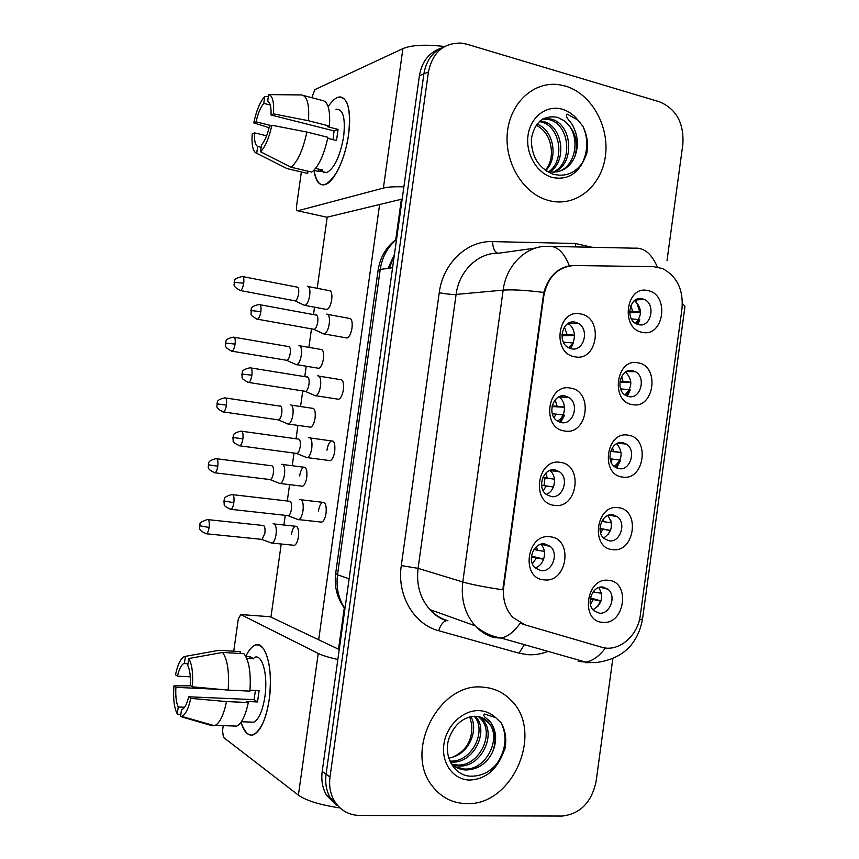 <?xml version="1.0" encoding="UTF-8"?>
<svg xmlns="http://www.w3.org/2000/svg" width="859" height="859" viewBox="0 0 859 859"><rect width="100%" height="100%" fill="white"/><g stroke="black" fill="none" stroke-linecap="round" stroke-linejoin="round"><path stroke-width="1.29" d="M564.631 430.993C541.009 428.405 547.269 382.931 570.516 388.107C593.752 391.135 587.674 435.588 564.631 430.993M565.05 395.956C553.239 393.207 546.571 414.349 557.212 420.91L561.399 422.617C573.404 425.205 579.75 403.73 568.862 397.459L565.05 395.956M554.42 505.35C530.69 503.46 536.961 457.901 560.326 462.378C583.68 464.73 577.592 509.269 554.42 505.35M554.914 469.862C543.586 467.575 536.51 487.343 546.184 494.376L551.242 496.577C562.763 498.714 569.528 478.624 559.617 471.849L554.914 469.862M544.198 579.857C520.35 578.665 526.631 533.01 550.114 536.8C573.587 538.464 567.488 583.089 544.198 579.857M544.746 543.908C533.847 542.04 526.47 560.637 535.254 567.992L541.073 570.677C552.154 572.405 559.252 553.507 550.243 546.378L544.746 543.908M574.811 356.775C551.317 353.5 557.555 308.113 580.684 313.964C603.813 317.69 597.735 362.047 574.811 356.775M575.176 322.189C562.828 318.957 556.675 341.646 568.325 347.594L571.525 348.797C584.077 351.868 589.865 328.836 577.978 323.199L575.176 322.189M632.396 404.621C610.008 401.862 616.064 357.569 638.087 362.842C660.141 366.031 654.247 409.346 632.396 404.621M632.439 370.616C620.767 367.727 614.765 389.642 625.674 395.387L628.895 396.6C640.739 399.328 646.419 377.144 635.316 371.668L632.439 370.616M622.517 477.056C600.022 474.963 606.089 430.584 628.23 435.202C650.381 437.736 644.475 481.126 622.517 477.056M622.614 442.621C611.393 440.173 604.951 460.768 615.012 467.028L619.06 468.649C630.442 470.947 636.594 450.095 626.34 444.082L622.614 442.621M612.617 549.631C590.004 548.192 596.092 503.739 618.34 507.69C640.599 509.58 634.694 553.056 612.617 549.631M612.768 514.766C601.966 512.726 595.18 532.15 604.425 538.797L609.214 540.837C620.187 542.727 626.694 523.056 617.256 516.624L612.768 514.766M602.707 622.346C579.986 621.572 586.074 577.033 608.43 580.33C630.807 581.554 624.89 625.116 602.707 622.346M602.911 587.041C592.463 585.387 585.419 603.78 593.891 610.728L599.346 613.165C609.954 614.668 616.741 596.039 608.086 589.295L602.911 587.041M642.253 332.315C619.973 328.9 626.018 284.694 647.944 290.621C669.88 294.454 663.996 337.684 642.253 332.315M642.242 298.749C630.066 295.389 624.611 318.764 636.401 323.875L638.709 324.681C651.047 327.87 656.169 304.215 644.196 299.404L642.242 298.749M653.42 266.644L662.482 268.545C676.924 276.158 683.431 289.451 682.025 308.424L640.331 615.194C637.969 636.122 618.308 652.625 601.536 647.192L524.967 624.847L512.769 617.342C505.382 609.138 502.386 598.841 503.793 586.429L543.811 295.883C547.741 276.823 557.921 266.709 574.327 265.528L653.42 266.644M634.533 300.629C642.07 307.833 642.382 315.403 635.477 323.36M598.798 587.567C603.952 596.919 602.009 604.306 592.946 609.74M607.764 515.529C613.691 524.43 612.295 531.936 603.598 538.056M616.687 443.684C623.28 452.059 622.464 459.64 614.249 466.426M625.599 372.054C632.739 379.861 632.492 387.463 624.89 394.861M577.978 323.199L567.863 323.65C576.303 327.666 576.636 343.171 568.4 347.637M540.633 544.316C547.892 550.426 544.284 565.705 535.06 567.81M549.717 470.528C557.534 475.929 555.236 491.488 546.184 494.376M558.779 396.965L558.844 397.008C566.994 401.754 565.995 417.313 557.308 420.985M565.372 86.072L559.123 84.719C534.244 80.95 510.353 102.382 507.401 132.157C504.158 161.868 522.594 192.781 547.108 200.072L549.567 200.748C575.788 207.352 601.45 186.371 605.38 156.327C609.675 126.38 591.411 93.61 565.372 86.072L559.123 84.719C534.244 80.95 510.353 102.382 507.401 132.157C504.158 161.868 522.594 192.781 547.108 200.072L549.567 200.748C575.788 207.352 601.45 186.371 605.38 156.327C609.675 126.38 591.411 93.61 565.372 86.072M482.543 687.136C439.529 682.11 403.644 750.777 432.131 785.802C440.946 797.335 452.392 803.272 466.491 803.616C512.673 806.01 544.144 732.416 511.481 700.729C503.632 692.418 493.989 687.887 482.543 687.136C439.529 682.11 403.644 750.777 432.131 785.802C440.946 797.335 452.392 803.272 466.491 803.616C512.673 806.01 544.144 732.416 511.481 700.729C503.632 692.418 493.989 687.887 482.543 687.136M440.162 48.48C428.727 52.861 421.812 61.923 419.417 75.689L322.2 771.489L326.076 774.206C324.927 783.14 326.399 791.139 330.511 798.204L340.379 808.255L330.511 798.204C326.399 791.139 324.927 783.14 326.076 774.206L423.895 73.831L326.076 774.206L330.006 776.955C328.847 785.953 330.328 794.006 334.462 801.103C340.357 810.391 348.754 815.17 359.642 815.459L562.13 816.05C580.244 813.956 591.561 802.424 596.092 781.454L612.811 658.746M444.769 46.45C433.258 50.842 426.3 59.969 423.895 73.831C426.3 59.969 433.258 50.842 444.769 46.45M523.485 624.364L520.264 623.108C514.144 631.698 507.798 636.702 501.226 638.087L494 637.593C486.785 635.52 480.503 631.59 475.145 625.803C464.912 614.002 460.789 599.389 462.797 581.972C471.645 584.56 484.991 587.169 502.837 589.8L543.779 292.447C548.3 277.274 556.825 268.416 569.356 265.882L570.526 265.742M667.003 260.717L682.862 144.269C684.075 123.17 676.334 109.029 659.658 101.856L466.974 44.228L461.143 43.079C443.491 42.853 432.592 52.485 428.437 71.952L330.006 776.955M322.2 771.489C321.051 780.369 322.522 788.326 326.613 795.337L336.406 805.323M636.787 299.286L637.185 299.866M629.668 312.826L640.535 312.247M637.84 324.455L639.837 319.816M629.626 311.43L632.557 311.269L630.893 305.428M638.72 319.591L631.397 318.85M636.777 324.058L638.774 319.602M303.463 304.913L305.095 305.417C307.221 304.236 308.757 300.918 309.702 295.475C310.303 289.633 309.541 286.562 307.436 286.262M294.347 300.693L295.324 300.886C296.849 300.016 297.944 297.611 298.621 293.671C299.061 289.44 298.535 287.217 297.031 287.003M632.557 311.269L640.535 312.161M639.805 312.01L635.767 299.791M571.171 322.232L571.997 323.467M561.926 335.815L574.51 335.45M561.947 334.57L567.015 334.409L564.417 327.032M572.77 342.934L563.461 342.236M570.548 348.561L573.286 342.988M322.662 333.507L324.455 333.99C326.688 332.755 328.288 329.373 329.244 323.832C329.856 317.733 329.029 314.469 326.764 314.05M313.191 329.18L314.308 329.373C315.908 328.471 317.057 326.012 317.744 322.007C318.195 317.583 317.615 315.221 315.994 314.92M567.015 334.409L574.499 335.235M628.09 370.884L628.498 371.582M619.865 382.051L630.86 382.33M627.295 396.171L630.27 389.932M619.973 381.224L622.99 381.299L621.701 376.296M626.243 395.709L629.207 389.75L620.595 388.848M621.261 390.437L621.959 388.891M295.399 364.334L296.903 364.678C298.943 363.54 300.414 360.351 301.305 355.111C301.906 349.237 301.176 346.037 299.093 345.511L298.921 345.522M286.079 360.189L287.056 360.361C288.506 359.524 289.558 357.215 290.202 353.414C290.643 349.162 290.127 346.843 288.656 346.456M622.99 381.299L630.86 382.255M619.328 442.718L619.683 443.459M610.609 451.415L621.143 452.51M616.622 467.94L620.681 460.177M610.695 451.168L613.412 451.447L612.521 447.485M615.592 467.403L619.618 460.027L610.115 458.803M610.985 461.831L612.381 459.05M287.325 423.852L288.699 424.056C290.653 422.961 292.049 419.89 292.898 414.843C293.51 408.927 292.79 405.598 290.739 404.847L290.235 404.9M277.801 419.793L278.767 419.933C280.152 419.138 281.161 416.916 281.773 413.254C282.214 408.981 281.72 406.565 280.259 406.017M613.412 451.447L621.143 452.478M610.459 514.766L610.738 515.475M610.545 530.454L599.99 528.403M601.772 521.349L603.823 521.724L603.308 518.997M608.344 534.395L610.008 530.422L599.99 528.8M600.688 533.171L602.782 529.348M279.261 483.445L280.474 483.531C282.332 482.479 283.674 479.526 284.479 474.662C285.091 468.713 284.393 465.256 282.375 464.279L281.602 464.365M269.501 479.494L270.456 479.612C271.788 478.85 272.743 476.713 273.323 473.18C273.774 468.885 273.291 466.383 271.852 465.664M603.823 521.724L611.372 522.83M611.05 522.798L610.878 520.683M601.461 587.019L601.644 587.61M601.075 600.946L590.412 597.982M593.161 591.851L594.203 592.141L594.02 590.82M597.692 606.69L600.387 600.956L590.24 598.959M590.412 604.457L593.161 599.775M270.585 542.695L272.228 543.113C274 542.104 275.277 539.259 276.04 534.566C276.662 528.596 275.975 525.01 273.989 523.797L273.087 523.85M261.2 539.302L262.135 539.398L264.873 533.214C265.324 528.886 264.84 526.288 263.434 525.407M594.203 592.141L601.547 593.322M601.429 593.311L601.397 592.646M601.042 601.021L600.387 600.956M562.344 395.87L563.085 397.202M552.026 406.554L564.513 407.263M560.723 422.488L564.535 415.122M552.154 405.953L557.158 406.232L555.15 399.897M563.128 414.897L552.316 413.77M559.499 422.113L563.418 414.94M554.066 417.646L556.084 414.017M314.308 395.441L315.94 395.752C318.088 394.571 319.612 391.317 320.514 385.992C321.137 379.85 320.321 376.457 318.088 375.78L317.701 375.823M304.601 391.199L305.718 391.371C307.243 390.501 308.338 388.139 308.982 384.284C309.444 379.839 308.875 377.38 307.286 376.897M557.158 406.232L564.503 407.145M553.411 469.766L554.012 471.097M543.242 490.79L546.206 485.99L553.421 487.01L541.589 485.152M542.834 477.54L547.269 478.184L545.873 473.084M305.954 457.482L307.425 457.632C309.465 456.505 310.915 453.369 311.774 448.258C312.397 442.084 311.602 438.541 309.401 437.628L308.639 437.714M296.011 453.327L297.096 453.477C298.556 452.65 299.598 450.374 300.21 446.669C300.671 442.202 300.124 439.636 298.556 438.97M547.269 478.184L554.42 479.182M546.206 485.99L541.599 485.271M544.316 543.865L544.756 545.121M543.715 559.112L531.453 556.095M533.954 549.47L537.369 550.275L536.542 546.582M543.253 560.272L543.607 559.241L531.367 556.879M532.43 563.901L536.295 558.092M297.59 519.598L298.878 519.631C300.822 518.546 302.196 515.54 303.012 510.622C303.646 504.405 302.873 500.722 300.693 499.562L299.748 499.648M287.4 515.572L288.463 515.69C289.859 514.895 290.847 512.716 291.426 509.151C291.888 504.662 291.351 501.989 289.805 501.141M543.403 544.81L543.038 543.865M537.369 550.275L544.338 551.36M574.392 157.809C579.138 142.83 575.691 130.45 564.03 120.679L557.716 117.372C543.532 114.827 534.749 121.935 531.377 138.696C531.184 156.048 538.314 167.849 552.745 174.109C565.694 177.362 575.906 173.099 583.368 161.32L586.676 153.933C588.469 144.452 587.255 135.303 583.025 126.488L577.849 120.013L567.144 114.086C564.213 117.135 571.611 121.828 573.382 126.907C578.322 136.989 578.665 147.297 574.392 157.809C568.637 168.869 559.939 173.486 548.3 171.65L546.56 171.166M540.161 120.797L543.726 121.527C562.634 126.273 567.488 161.041 549.824 171.95M539.323 121.527L541.761 122.107C560.208 126.724 565.469 160.246 548.761 171.757M543.457 118.574L551.661 119.186C572.448 124.448 575.401 164.123 554.023 172.219M542.673 119.014L549.663 119.777C569.979 124.909 573.447 163.35 552.981 172.23M564.03 120.679C581.285 132.597 577.516 167.151 557.104 171.897M545.325 170.329C550.232 164.241 552.176 156.875 551.156 148.231C549.781 137.322 544.789 129.645 536.156 125.178M536.918 124.147C553.271 129.333 558.919 157.745 545.701 170.597M583.025 126.488C588.168 138.406 588.018 150.443 582.585 162.587M492.669 751.883C496.609 740.759 495.407 731.17 489.072 723.106C486.033 719.144 481.781 716.878 476.283 716.288C463.602 716.503 454.443 724.019 448.817 738.837C443.308 756.435 454.175 775.097 469.776 776.171C483.22 776.622 493.796 770.201 501.516 756.908L504.931 748.865C506.767 739.116 505.468 730.408 501.044 722.73L495.632 717.576L484.508 714.022C481.62 716.674 489.372 719.241 491.284 723.396C496.556 731.546 497.007 741.038 492.669 751.883C486.806 763.597 477.84 769.632 465.803 769.997C460.295 769.761 455.399 767.602 451.125 763.522M475.51 716.417L475.757 716.707C489.469 731.138 473.459 764.113 451.544 762.019L450.299 761.922M479.193 716.728L483.037 720.207C496.824 734.756 480.686 768.053 458.599 765.97L452.564 764.843M478.334 716.546L481.201 719.327C494.967 733.844 478.86 767.066 456.827 764.972L451.791 764.156M488.588 722.87L481.77 717.78L488.588 722.87C502.44 737.516 486.194 771.06 463.989 768.988L455.077 766.668M474.297 716.256C487.407 730.848 471.494 763.007 449.901 761.042M470.904 716.653C478.474 729.602 469.615 752.334 453.004 757.015C466.512 750.626 472.761 739.706 471.731 724.266L469.701 716.932M453.004 757.015L448.86 758.25M501.044 722.73C507.562 736.002 506.069 749.81 496.588 764.156M328.138 106.623C335.955 95.209 342.204 93.921 346.886 102.758C349.849 110.027 350.418 120.668 348.582 134.648C346.36 149.348 342.387 161.943 336.642 172.434C325.271 189.56 317.723 188.873 313.986 170.372C315.629 181.335 319.355 186.081 325.196 184.599C334.076 182.194 345.425 158.432 348.582 134.648C351.202 108.835 347.691 96.358 338.049 97.207M444.565 46.526C425.559 44.281 411.676 44.979 402.903 48.619L314.823 89.647L311.838 97.711M403.891 186.865C394.678 186.532 387.838 186.94 383.382 188.089L297.729 210.799L326.882 217.23L402.184 199.073M297.729 210.799C296.613 210.788 296.215 209.22 296.548 206.096L301.359 171.972M323.435 171.886L323.768 172.67M245.803 656.448C251.741 644.239 257.657 641.705 263.563 648.835C269.941 659.583 271.82 676.452 269.211 699.43C267.911 708.482 265.882 716.223 263.133 722.666C254.468 739.331 247.091 739.191 241.014 722.247C244.181 732.523 248.498 736.646 253.974 734.595C261.039 730.461 266.118 718.736 269.211 699.43C273.817 669.075 265.324 639.407 254.693 645.334C251.483 646.827 248.519 650.521 245.803 656.448M337.845 659.487C328.825 657.457 322.286 655.449 318.238 653.452L240.778 614.561L238.297 618.963L233.745 651.197M339.81 807.9C320.063 804.926 306.266 800.674 298.406 795.133L223.447 737.366L222.524 730.794L223.243 725.64M270.156 616.73L339.241 649.544M318.41 511.245C319.215 506.37 320.622 503.395 322.63 502.311C325.529 502.214 326.667 505.844 326.055 513.22C325.25 518.095 323.843 521.08 321.846 522.143L320.3 521.982M326.968 450.202C327.816 445.134 329.298 442.041 331.402 440.914C334.226 440.785 335.332 444.275 334.72 451.372C333.872 456.451 332.401 459.544 330.296 460.66L328.718 460.456M340.175 379.581C342.913 379.442 343.987 382.792 343.375 389.632C342.483 394.904 340.926 398.125 338.725 399.285L337.125 399.038M291.394 534.685C292.157 530.046 293.456 527.233 295.281 526.223C297.966 526.18 299.007 529.735 298.406 536.886C297.633 541.524 296.344 544.348 294.519 545.336L293.166 545.207M299.641 475.993C300.446 471.172 301.799 468.252 303.732 467.21C306.341 467.135 307.35 470.549 306.749 477.443C305.944 482.264 304.591 485.195 302.669 486.226L301.284 486.065M312.161 408.261C314.705 408.165 315.683 411.44 315.081 418.097C314.244 423.111 312.816 426.15 310.808 427.224L309.401 427.02M320.59 349.388C323.059 349.28 324.004 352.426 323.403 358.847C322.512 364.044 321.03 367.201 318.925 368.318L317.508 368.092M348.937 318.345C351.599 318.184 352.619 321.395 352.018 327.977C351.073 333.475 349.441 336.825 347.133 338.027L345.522 337.748M329.008 290.589C331.402 290.471 332.304 293.499 331.714 299.684C330.779 305.085 329.222 308.36 327.032 309.53L325.604 309.261M401.389 199.267L395.741 239.736M344.287 607.936L338.521 649.2M270.972 616.912L281.226 544.005M283.899 525.01L285.263 515.336M287.282 500.99L289.58 484.637M292.232 465.728L294.014 453.058M296.033 438.777L297.912 425.377M300.564 406.511L302.765 390.909M304.773 376.639L306.233 366.224M308.886 347.369L311.484 328.868M313.492 314.587L314.534 307.189M317.196 288.302L327.204 217.155M379.624 204.517L318.689 639.719M271.111 125.586L256.057 121.838C258.022 113.334 260.599 107.182 263.777 103.37L270.252 105.034M327.687 138.342L336.513 140.543L338.081 129.398L327.719 126.767L329.48 126.069L308.478 120.732C309.487 104.154 307.092 95.553 301.294 94.941L268.631 94.597L267.654 101.491C270.209 102.532 271.337 107.042 271.036 114.999L334.054 130.933L332.991 139.663M336.019 109.308C343.031 108.717 345.576 117.758 343.664 136.452C340.11 156.241 334.452 168.31 326.699 172.659L322.093 171.564M313.889 170.35L318.506 171.435L322.694 170.082L315.597 168.396M303.753 95.585L321.932 100.363C327.913 101.029 330.425 109.598 329.48 126.069M327.902 137.29C324.058 154.888 318.689 166.496 311.817 172.111L291.094 167.226L260.535 151.775L261.512 144.881C264.722 141.252 267.364 135.067 269.425 126.316L271.873 125.253L306.878 132.039L327.902 137.29M261.168 147.286L257.668 146.449L256.701 153.299L287.078 168.611L307.694 173.454L308.005 171.209M307.694 173.454L306.502 173.174M306.878 132.039C303.044 149.777 297.783 161.513 291.094 167.226M287.078 168.611L284.254 167.183M308.478 120.732L273.484 113.871L271.036 114.999M268.631 94.597C272.528 95.467 274.15 101.899 273.484 113.871M271.873 125.253C269.007 138.224 265.227 147.061 260.535 151.775M256.701 153.299C252.986 151.925 251.483 145.439 252.202 133.843L254.5 132.844L266.601 135.808M257.668 146.449C255.22 145.15 254.157 140.608 254.5 132.844M256.057 121.838L253.759 122.88L269.103 127.701M253.759 122.88C256.444 110.414 260.105 101.63 264.744 96.53L263.777 103.37M268.352 96.562L264.744 96.53M338.081 129.398L334.054 130.933M318.829 169.169L318.506 171.435M190.301 676.817L177.469 676.162C179.112 669.247 181.185 665.049 183.676 663.556L188.046 663.492M222.567 652.421L188.755 658.531L187.756 665.521C189.893 669.687 190.73 676.28 190.29 685.299L192.395 686.803L228.15 690.11L249.926 691.13C251.086 673.016 249.099 660.55 243.945 653.71L222.567 652.421C227.517 659.304 229.385 671.867 228.15 690.11M250.001 690.217L259.117 690.647L257.528 701.953L246.78 701.492L248.315 702.512L226.529 701.578L190.752 698.346L188.658 696.789L254.017 699.655L255.456 690.475M254.371 657.479C262.135 653.184 268.223 674.82 264.894 696.692C262.661 710.683 258.978 719.176 253.845 722.183L249.797 722.043M244.998 721.871L243.473 721.818M248.315 702.512C245.545 715.515 241.723 723.385 236.859 726.113L233.68 726.499M226.529 701.578C223.759 714.688 220.011 722.612 215.287 725.372L212.205 725.758L180.53 716.556L181.517 709.555L182.505 709.255C184.953 707.795 187.004 703.639 188.658 696.789M188.755 658.531C192.019 664.028 193.232 673.456 192.395 686.803M190.752 698.346C188.422 708.825 185.437 714.849 181.807 716.417L180.53 716.556M184.599 707.258L178.243 707L177.255 713.947L180.755 714.967M177.255 713.947C174.152 708.052 173.035 698.7 173.926 685.879L175.891 687.34L221.182 689.466M190.999 685.804L173.926 685.879M178.243 707C176.202 702.651 175.419 696.091 175.891 687.34M246.737 658.423L253.877 658.842L250.152 656.706L245.814 656.448M239.908 651.573L219.024 650.306L185.415 656.351L184.438 663.288M240.015 653.474L240.273 651.594M216.693 650.725L219.024 650.306M177.469 676.162L175.504 674.766C177.491 665.532 180.1 659.648 183.343 657.103L185.415 656.351M250.152 656.706L249.883 658.606M254.017 699.655L257.528 701.953M503.793 586.429L503.127 586.235M543.811 295.883L543.103 295.936M567.788 266.258L566.972 266.354M548.031 651.38C541.395 654.01 534.642 655.116 527.791 654.698L519.029 653.194L438.67 630.71C413.834 624.321 396.751 595.19 401.293 565.587L439.239 292.726C442.922 263.208 467.124 240.488 492.551 241.604L575.326 243.494L592.055 247.274M551.993 246.415L634.565 248.187C644.067 247.467 651.659 253.749 657.35 267.031M590.917 662.611L585.441 662.676M639.375 620.123L642.543 618.824L684.988 306.33L682.411 303.549M569.356 265.882C563.966 252.074 556.804 245.556 547.892 246.329C526.535 245.416 506.284 264.894 503.149 290.127L456.108 294.422L418.075 568.357L462.797 581.972L503.149 290.127C512.404 289.429 525.955 290.202 543.779 292.447M605.477 647.987C599.281 656.212 592.721 660.915 585.795 662.096L578.118 661.419M428.437 71.952L419.417 75.689M401.293 565.587L418.075 568.357C416.185 584.711 420.137 598.455 429.94 609.6C435.062 615.065 441.064 618.802 447.969 620.799M479.182 629.679L480.943 630.184M535.694 248.036L498.832 253.19C478.377 252.396 459.06 270.725 456.108 294.422C451.898 294.605 446.272 294.046 439.239 292.726M492.551 241.604C492.905 248.283 494.698 252.149 497.952 253.18M575.326 243.494L575.637 246.92M447.582 620.681L446.304 620.67C443.104 621.615 440.57 624.965 438.67 630.71M524.344 644.658L519.029 653.194M396.525 239.521C387.592 246.995 382.158 256.97 380.226 269.447L392.584 267.718M378.057 270.521L380.226 269.447L337.523 574.735L349.119 578.859M335.676 573.479L337.523 574.735C335.944 587.363 338.425 598.605 344.974 608.462M394.238 255.928L389.32 268.169M545.036 477.862L543.983 485.528M239.661 290.406L240.574 290.578C230.77 285.746 235.226 283.824 234.142 282.386L243.709 283.18C244.181 278.584 243.655 276.351 242.131 276.491C236.386 278.005 233.873 279.433 234.582 280.753L234.142 282.439M295.324 300.886L240.574 290.578C241.98 289.666 243.022 287.207 243.709 283.18M256.562 319.022L257.593 319.215C252.621 316.81 250.441 314.995 251.064 313.782L251.247 310.593L260.868 311.645C261.361 306.749 260.76 304.376 259.064 304.548C248.326 306.695 252.192 309.916 250.828 310.722L250.817 310.775M314.308 329.373L257.593 319.215C259.085 318.27 260.17 315.747 260.868 311.645M231.178 351.063L232.08 351.213C222.213 346.617 226.615 344.545 225.541 343.085L235.076 344.105C235.559 339.326 235.012 337.007 233.444 337.136C223.082 339.294 226.873 342.333 225.541 343.085L225.541 343.117M287.056 360.361L232.08 351.213C233.433 350.343 234.432 347.97 235.076 344.105M226.432 405.115C226.926 400.165 226.357 397.749 224.747 397.857C214.396 400.219 218.24 403.193 216.919 403.88L226.432 405.115C225.82 408.852 224.865 411.128 223.576 411.966L278.767 419.933M222.674 411.826L223.576 411.966C213.623 407.553 217.982 405.341 216.919 403.88M217.778 466.233C218.272 461.1 217.692 458.577 216.028 458.663C205.709 461.229 209.596 464.15 208.286 464.773L217.778 466.233C217.187 469.83 216.285 472.021 215.051 472.815L270.456 479.612M214.17 472.697L215.051 472.815C204.968 468.552 209.371 466.319 208.286 464.773M205.645 533.686L206.504 533.783C196.346 529.659 200.716 527.372 199.642 525.762L209.113 527.447C209.617 522.122 209.016 519.502 207.309 519.566C201.64 521.542 199.202 523.12 199.997 524.312L199.653 525.729M262.135 539.398L206.504 533.783C207.685 533.02 208.554 530.905 209.113 527.447M251.88 375.211C252.374 370.111 251.751 367.641 250.012 367.802C239.296 370.165 243.215 373.311 241.873 374.041L251.88 375.211C251.225 379.152 250.184 381.568 248.766 382.47L305.718 391.371M247.736 382.309L248.766 382.47C243.752 380.183 241.54 378.422 242.152 377.198L241.873 374.041M242.882 438.874C243.387 433.58 242.743 431.003 240.939 431.143C230.287 433.677 234.249 436.769 232.896 437.456L242.882 438.874C242.259 442.664 241.272 444.983 239.919 445.853L297.096 453.477M238.899 445.703L239.919 445.853C234.818 443.62 232.574 441.88 233.186 440.646L232.896 437.456M230.051 509.226L231.05 509.344C225.917 507.218 223.641 505.522 224.242 504.276L223.909 500.99L233.863 502.644C234.378 497.157 233.712 494.462 231.866 494.569C221.246 497.329 225.241 500.368 223.909 500.99L223.909 500.958M288.463 515.69L231.05 509.344C232.327 508.517 233.272 506.284 233.863 502.644M577.849 120.013C573.458 114.601 568.239 111.004 562.183 109.211C546.668 104.615 530.475 116.835 528.027 135.411C525.354 153.911 537.133 173.733 552.766 177.555C566.371 180.1 576.572 174.688 583.368 161.32M495.632 717.576C491.047 713.292 485.603 710.973 479.301 710.64C463.151 709.749 446.347 725.576 443.867 744.409C441.139 763.232 453.466 779.961 469.733 780.058C483.896 779.36 494.494 771.64 501.516 756.908M383.382 188.089L402.903 48.619M298.406 795.133L318.238 653.452M270.682 616.773L240.778 614.561M635.445 299.984L644.196 299.404M600.097 587.202L608.086 589.295M608.816 515.132L617.256 516.624M617.589 443.255L626.34 444.082M626.458 371.55L635.316 371.668M540.891 544.241L550.243 546.378M549.739 470.517L559.617 471.849M558.844 397.008L568.862 397.459M446.304 620.67C439.905 618.544 434.45 614.861 429.94 609.6L475.145 625.803C482.769 632.331 491.466 636.422 501.226 638.087L585.795 662.096L595.47 662.633C621.937 659.347 637.614 644.894 642.478 619.285M334.462 801.103L326.613 795.337M479.827 630.216L481.931 630.817M344.931 608.773C337.179 598.433 334.087 586.729 335.644 573.683L378.1 270.252C380.14 257.099 386.303 246.716 396.59 239.113M394.453 254.361L388.075 268.352M327.032 309.53L305.095 305.417M295.109 300.94L304.784 305.493M330.436 290.868L308.51 286.605M243.033 276.662L296.806 287.056M347.133 338.027L324.455 333.99M314.061 329.437L324.101 334.076M350.558 318.646L327.88 314.437M260.094 304.741L315.672 314.995M318.925 368.318L296.903 364.678M286.842 360.415L296.602 364.764M322.018 349.634L300.006 345.844M234.346 337.286L288.313 346.531M310.808 427.224L288.699 424.056M278.552 419.997L288.399 424.131M313.567 408.476L291.48 405.147M225.638 397.985L279.809 406.092M302.669 486.226L280.474 483.531M270.252 479.676L280.174 483.617M305.117 467.382L282.944 464.536M216.908 458.781L271.304 465.728M294.519 545.336L272.228 543.113M261.931 539.463L271.927 543.199M296.645 526.374L274.397 523.99M208.168 519.652L262.779 525.45M338.725 399.285L315.94 395.752M305.471 391.436L315.597 395.849M341.785 379.85L319.022 376.145M251.021 367.963L306.835 376.972M330.296 460.66L307.425 457.632M296.86 453.541L307.082 457.729M332.991 441.129L310.142 437.94M241.948 431.282L297.987 439.046M321.846 522.143L298.878 519.631M288.227 515.765L298.535 519.738M324.176 502.494L301.251 499.82M232.853 494.687L289.129 501.205M540.043 121.656L541.997 121.076M547.924 119.326L549.921 118.735M474.802 716.245L475.757 716.707M481.201 719.327L483.037 720.207M320.611 171.209L326.699 172.659M183.676 663.556L188.003 663.792M241.368 721.743L253.845 722.183M215.287 725.372L236.859 726.113M181.807 716.417L214.428 725.705"/></g></svg>

